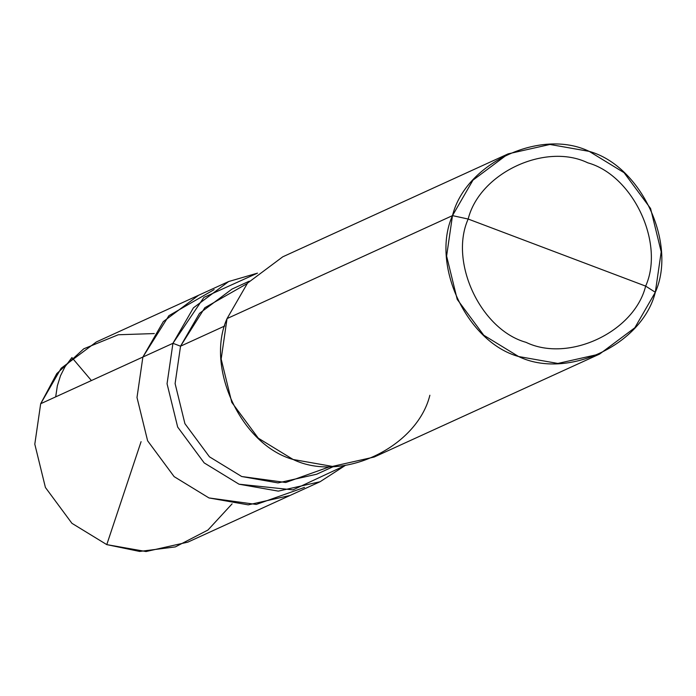 <?xml version="1.0" encoding="UTF-8"?>
<svg xmlns="http://www.w3.org/2000/svg" width="696" height="696" viewBox="0 0 696 696"><rect width="100%" height="100%" fill="white"/><g stroke="black" fill="none" stroke-linecap="round" stroke-linejoin="round"><path stroke-width="1.04" d="M304.5 487.4L256.285 504.435L208.974 497.945L174.131 476.63L147.613 440.794L136.999 397.486L142.88 357.039L40.681 403.724L61.152 368.254L96.37 341.945L198.577 295.269L163.351 321.569L142.88 357.039L168.893 315.697L214.15 289.606L168.893 315.697L142.88 357.039L136.999 397.486L147.613 440.794L174.131 476.63L208.974 497.945L248.246 504.852L290.023 495.474L248.246 504.852L208.974 497.945L174.131 476.63L147.613 440.794L136.999 397.486L142.88 357.039L163.351 321.569L198.577 295.269L228.636 281.541L193.418 307.841L172.939 343.311L142.88 357.039L136.999 397.486L147.613 440.794L174.131 476.63L208.974 497.945L256.285 504.435L304.5 487.4M154.303 333.567L118.285 334.759L83.737 348.818L56.794 373.595L40.681 403.724L34.8 444.17L45.414 487.478L71.923 523.314L106.775 544.62L139.652 551.441L175.349 546.899L207.956 530.03L232.09 503.852M247.071 283.646L204.824 307.728L180.542 346.19L172.939 343.311L167.057 383.757L177.671 427.066L204.189 462.901L239.032 484.207L278.304 491.124L320.082 481.736L187.816 542.149L146.047 551.537L106.775 544.62L71.923 523.314L45.414 487.478L34.8 444.17L40.681 403.724L172.939 343.311L203.902 297.401L257.494 273.137L228.636 281.541M599.63 354.055L374.187 457.028L332.418 466.416L293.147 459.499L258.294 438.184L231.777 402.358L221.163 359.049L227.044 318.594L452.487 215.621L446.606 256.076L457.22 299.384L483.737 335.211L518.581 356.526L557.861 363.442L599.63 354.055L634.848 327.746L655.319 292.276L645.653 286.117C634.326 332.018 568.528 362.938 526.002 342.328C480.718 329.747 448.911 261.948 468.173 219.04L645.653 286.117C664.906 243.209 633.099 175.409 587.815 162.829C545.29 142.219 479.492 173.139 468.173 219.04L452.487 215.621L227.044 318.594L247.524 283.124L282.741 256.824L508.184 153.851L472.967 180.151L452.487 215.621C465.433 163.16 540.627 127.829 589.225 151.38C640.981 165.752 677.33 243.243 655.319 292.276L661.2 251.83L650.586 208.522L624.077 172.686L589.225 151.38L549.953 144.464L508.184 153.851M320.082 481.736L345.32 465.424L292.999 489.871L239.032 484.207L204.189 462.901L177.671 427.066L167.057 383.757L172.939 343.311L180.542 346.19L224.791 325.972L180.542 346.19L199.482 313.374L232.064 289.04L249.246 281.193M468.173 219.04C479.492 173.139 545.29 142.219 587.815 162.829C633.099 175.409 664.906 243.209 645.653 286.117L468.173 219.04C448.911 261.948 480.718 329.747 526.002 342.328C568.528 362.938 634.326 332.018 645.653 286.117L655.319 292.276C642.382 344.738 567.179 380.068 518.581 356.526C466.833 342.145 430.476 264.663 452.487 215.621L468.173 219.04M333.836 466.381L316.645 474.228L278.009 482.911L241.686 476.516L209.452 456.811L184.919 423.664L175.105 383.6L180.542 346.19L175.105 383.6L184.919 423.664L209.452 456.811L241.686 476.516L285.743 482.493L330.556 466.424M227.044 318.594C205.042 367.636 241.39 445.118 293.147 459.499C341.736 483.05 416.939 447.711 429.876 395.25M141.079 441.673L106.775 544.62M91.402 380.555L71.923 357.57L65.024 366.705L60.474 375.796L57.333 385.862L55.689 396.868"/></g></svg>
